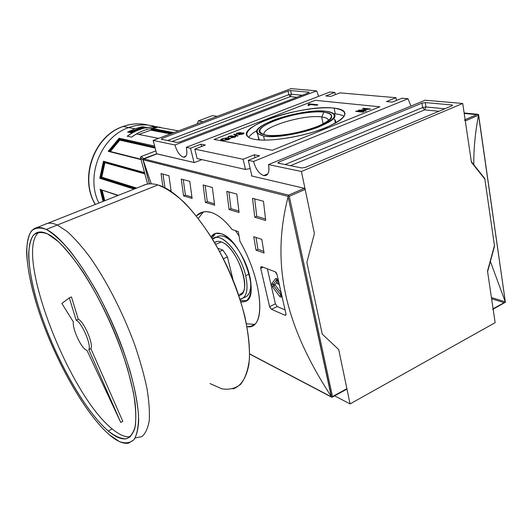 <?xml version="1.0" encoding="UTF-8"?>
<svg xmlns="http://www.w3.org/2000/svg" width="532" height="532" viewBox="0 0 532 532"><rect width="100%" height="100%" fill="white"/><g stroke="black" fill="none" stroke-linecap="round" stroke-linejoin="round"><path stroke-width="0.8" d="M264.244 134.742C260.062 127.547 303.659 114.161 321.7 116.947C324.853 117.339 326.941 118.091 327.971 119.188L328.577 120.638C328.444 118.749 326.149 117.519 321.7 116.947C303.659 114.161 260.062 127.547 264.244 134.742M323.955 112.139C335.778 114.367 333.624 119.155 317.498 126.496C301.657 132.92 276.806 136.983 265.887 135.075L262.788 134.317C244.407 128.491 300.208 108.641 323.955 112.139C329.335 112.797 331.908 114.294 331.682 116.628C332.267 124.927 283.19 138.746 265.887 135.075C255.613 132.262 258.525 127.421 274.638 120.558C289.714 114.666 312.244 110.762 323.955 112.139L321.7 116.947L323.097 123.983M326.123 111.288C303.24 107.976 248.65 125.452 257.501 133.539L263.579 135.986C284.786 140.515 344.098 121.702 333.81 113.948C332.547 112.624 329.986 111.733 326.123 111.288C338.917 113.662 336.63 118.816 319.267 126.742C302.169 133.685 275.303 138.067 263.579 135.986C252.574 132.927 255.746 127.713 273.096 120.345C289.302 114.021 313.481 109.825 326.123 111.288M259.443 139.943L258.791 139.351L258.2 136.677L259.443 139.943M330.904 117.718L331.243 117.818L330.904 117.718M334.941 119.793L335.147 123.384C336.244 121.356 335.599 119.747 333.205 118.556M335.266 113.848L333.531 113.675L335.266 113.848C339.29 114.32 342.249 115.171 344.151 116.408C342.249 115.171 339.29 114.32 335.266 113.848L334.156 108.116C339.197 108.668 342.535 109.805 344.177 111.52C347.396 117.12 337.68 123.796 315.024 131.55C293.651 138.307 267.297 141.638 254.914 139.404C251.217 138.746 248.737 137.728 247.473 136.345C236.501 126.024 304.929 104.112 334.156 108.116C350.654 111.008 347.915 117.525 325.93 127.667C304.111 136.578 269.591 142.157 254.914 139.404C239.905 136.791 246.835 127.434 267.403 119.554C287.792 111.634 318.003 106.36 334.156 108.116M248.703 137.349C250.087 135.181 252.88 132.894 257.082 130.5C252.88 132.894 250.087 135.181 248.703 137.349M356.593 111.015L363.755 111.8L362.877 112.159L355.722 111.368L356.593 111.015L355.722 111.368L362.877 112.159L363.755 111.8L356.593 111.015L356.679 111.474L356.593 111.015M242.871 134.064L238.821 134.649L238.256 134.436L238.655 133.891L235.982 133.938L237.013 133.086L240.511 132.541L240.896 132.687L240.597 133.14L243.949 133.113L242.871 134.064C244.208 133.459 244.368 133.073 243.363 132.894L240.597 133.14L240.511 132.541L237.013 133.086L236.441 134.117L238.655 133.891L238.828 134.649L242.871 134.064M235.157 136.052L235.729 136.278L234.619 137.283L230.782 137.861L233.987 137.15L234.645 136.564L234.24 136.405L231.327 136.977L230.768 136.824L231.38 136.099L227.842 137.136L228.807 136.272L232.265 135.74L232.437 136.312L235.157 136.052L232.437 136.312L232.265 135.74L228.807 136.272L228.188 137.329L229.492 136.372L231.38 136.099L230.768 136.824L234.24 136.405L233.987 137.15L230.782 137.861L234.619 137.283C235.989 136.657 236.161 136.245 235.157 136.052L235.357 136.93L235.157 136.052M229.186 138.679L228.102 138.48L225.388 139.165L228.361 138.007L230.476 138.387L228.388 139.71L221.817 140.608L220.74 140.162L222.496 138.679L227.091 137.841L223.127 138.799L221.824 139.896L222.708 140.249L227.656 139.617L229.186 138.679L227.656 139.617L222.708 140.249L221.857 139.929L223.127 138.799L227.091 137.841L222.496 138.679C220.295 139.683 220.068 140.328 221.817 140.608L228.388 139.71L230.476 138.387L228.361 138.007L225.388 139.165L228.102 138.48L229.186 138.679L229.325 139.284L229.186 138.679M234.346 134.124L238.057 135.899L237.345 136.179L233.641 134.397L234.346 134.124L233.641 134.397L237.345 136.179L238.057 135.899L234.346 134.124L234.506 134.809L234.346 134.124M308.467 104.146L309.212 103.853L317.917 104.784L316.746 105.243L309.95 104.511L309.039 105.496L308.015 105.383L308.467 104.146L308.015 105.383L309.039 105.496L309.95 104.511L316.746 105.243L317.917 104.784L309.212 103.853L308.467 104.146M360.703 110.184L366.275 110.789L365.404 111.141L358.229 110.363L368.144 109.206L362.578 108.621L363.442 108.269L370.644 109.027L360.703 110.184L370.644 109.027L363.442 108.269L362.578 108.621L368.144 109.206L358.229 110.363L365.404 111.141L366.275 110.789L360.703 110.184L360.782 110.636L360.703 110.184M325.764 95.953L334.881 92.428L335.313 94.649L334.881 92.428L325.764 95.953L330.758 96.412L339.915 92.861L396.014 97.702L396.48 100.435L396.014 97.702L386.425 101.565L396.014 97.702L339.915 92.861L330.758 96.412L325.764 95.953M263.746 175.58C268.135 175.886 269.717 172.222 268.494 164.588L301.411 171.497L268.494 164.588L425.168 100.215L268.494 164.588C269.611 170.652 268.693 174.303 265.741 175.553L263.746 175.58C259.084 173.804 255.693 169.096 253.565 161.455L408.024 98.739L410.963 106.054L408.024 98.739L401.973 98.214L392.337 102.111L386.425 101.565L392.337 102.111L401.973 98.214L408.024 98.739L253.565 161.455L248.304 160.358L253.565 161.455C255.693 169.096 259.084 173.804 263.746 175.58L267.842 173.878M259.556 155.81L248.304 160.358L251.875 176.032L248.304 160.358L259.556 155.81L254.323 154.765L243.137 159.274L245.478 169.462L243.137 159.274L194.812 149.133L243.137 159.274L254.323 154.765L254.974 157.658L254.323 154.765L259.556 155.81M205.365 145.043L194.812 149.133L197.126 158.549L245.478 169.462L250.166 168.538L245.478 169.462L197.126 158.549L194.812 149.133L205.365 145.043L201.003 144.179L205.365 145.043M201.003 144.179L190.509 148.235L194.034 162.493L190.509 148.235L186.267 147.344L190.509 148.235L201.003 144.179L201.568 146.513L201.003 144.179M183.307 157.166C186.599 157.312 187.59 154.034 186.267 147.344L329.926 92.003L334.881 92.428L329.926 92.003L186.267 147.344C187.45 152.844 186.898 156.115 184.604 157.159L183.307 157.166C179.723 155.73 176.937 151.66 174.942 144.97L153.163 140.401L174.942 144.97L316.64 90.852L318.661 96.339L316.64 90.852L290.997 88.638L316.64 90.852L174.942 144.97C176.937 151.66 179.723 155.73 183.307 157.166L185.934 156.142M328.743 120.505L329.694 119.434M153.163 140.401L156.674 153.921L153.163 140.401L290.997 88.638L153.163 140.401M334.681 395.881L350.089 403.914L495.139 322.671L350.089 403.914L334.681 395.881M346.465 389.191L346.897 388.666L338.698 349.531L322.259 334.123L306.878 262.422L314.399 233.482L305.168 189.425L304.351 188.315L251.483 175.939L304.351 188.315L305.168 189.425L314.399 233.482L301.411 171.497L462.727 103.461L301.411 171.497L314.399 233.482L306.878 262.422L322.259 334.123L338.698 349.531L350.089 403.914L338.698 349.531L322.259 334.123L306.878 262.422L314.399 233.482L306.878 262.422L322.259 334.123L338.698 349.531L346.897 388.666L346.738 389.238L332.128 397.191M425.168 100.215L462.727 103.461L471.325 161.615L462.727 103.461L425.168 100.215M301.797 167.972L278.289 163.164L301.797 167.972L305.361 167.42L451.828 105.841L305.361 167.42L301.797 167.972M451.828 105.841L452.493 105.163L451.834 104.957L425.248 102.583L451.834 104.957L451.961 105.782L451.834 104.957L452.546 105.283L451.828 105.841M425.248 102.583L421.942 103.142L278.861 162.06L421.942 103.142L422.654 107.524L285.066 164.548L422.654 107.524L425.952 106.979L422.654 107.524L424.609 109.871L438.887 111.281L424.609 109.871L422.654 107.524L421.942 103.142L425.248 102.583L425.952 106.979L424.609 109.871L425.952 106.979L425.248 102.583M278.861 162.06L277.89 162.992L278.289 163.164L278.861 162.06L279.134 163.337L278.861 162.06M290.632 90.566L308.799 92.189L290.632 90.566L288.012 91.039L162.06 138.42L288.012 91.039L288.776 94.689L167.56 140.541L288.776 94.689L291.39 94.224L290.632 90.566L288.012 91.039L288.776 94.689L290.253 96.625L172.109 141.472L290.253 96.625L291.39 94.224L288.776 94.689L290.253 96.625L296.896 97.276L290.253 96.625L291.39 94.224L290.632 90.566M162.06 138.42L161.282 139.258L176.883 142.45L161.282 139.258L162.06 138.42L162.333 139.477L162.06 138.42M176.883 142.45L179.656 141.978L308.427 92.881L179.656 141.978L176.883 142.45M308.427 92.881L309.165 92.302L308.427 92.881M484.785 178.526L471.325 161.615L484.785 178.526L494.441 245.598L484.785 178.526M487.512 271.094L494.441 245.598L487.512 271.094L495.139 322.671L487.512 271.094M211.949 238.15L215.606 233.368L211.949 238.15M330.212 118.703L330.286 119.088L330.212 118.703M244.574 301.604C262.077 298.937 241.674 238.994 221.192 233.754C230.968 236.953 243.869 254.855 248.856 272.65C253.95 290.472 249.967 303.473 240.823 301.79L244.574 301.604L246.369 300.746L240.371 300.347L246.416 300.733M215.014 237.691C223.773 234.133 241.182 255.26 245.691 275.729C240.67 252.673 220.015 230.536 212.534 239.101L218.665 236.095C223.134 234.984 228.428 237.791 234.532 244.52C226.898 236.294 220.8 233.934 216.231 237.458M243.716 297.554C249.395 296.41 251.609 290.239 250.353 279.041C251.563 289.408 249.708 295.499 244.793 297.328L240.032 299.27C246.682 297.76 248.564 289.907 245.691 275.729C248.431 288.903 246.934 296.67 241.182 299.037M221.139 241.894C218.592 241.003 216.477 241.196 214.788 242.466C216.477 241.196 218.592 241.003 221.139 241.894C237.598 246.409 253.365 294.462 238.895 295.353L242.798 292.487C250.319 282.565 234.572 245.651 221.226 241.92L215.686 244.407M277.219 306.518L284.926 309.824L277.219 306.518L271.486 309.311L285.079 315.257L271.486 309.311L269.611 306.665L260.72 268.361L269.611 306.665L275.403 303.852L277.219 306.518L275.403 303.852L267.357 268.833L275.403 303.852L269.611 306.665L269.764 307.137L271.486 309.311L277.219 306.518M228.487 138.553L228.361 138.007L228.487 138.553M221.472 140.534L221.917 140.282L221.472 140.534M222.582 139.032L222.496 138.679L222.582 139.032M222.03 140.648L221.857 139.929L222.03 140.648M222.815 140.721L222.708 140.249L222.815 140.721M231.713 137.888L231.62 137.489L231.713 137.888M228.913 136.731L228.807 136.272L228.913 136.731M232.451 136.544L232.265 135.74L232.451 136.544M237.106 133.512L237.013 133.086L237.106 133.512M240.644 133.106L240.511 132.541L240.644 133.106M243.556 133.751L243.363 132.894L243.556 133.751M237.684 133.193L237.345 133.765L239.892 132.993L237.684 133.193L239.633 132.894L239.407 133.865L239.314 133.465L237.345 133.765L237.684 133.193M237.425 134.131L237.345 133.765L237.425 134.131M239.945 133.585L239.314 134.137L239.713 134.29L242.206 133.951L242.858 133.392L239.945 133.585L242.446 133.239L242.279 134.277L239.713 134.29L239.945 133.585M239.806 134.702L239.713 134.29L239.806 134.702M309.451 105.037L309.212 103.853L309.584 105.05L308.786 105.296L309.451 105.037M308.706 105.329L308.646 104.605M359.246 110.47L359.16 109.991L359.246 110.47M363.522 108.721L363.442 108.269L363.522 108.721M156.84 153.888L194.353 162.573L156.9 153.834M201.847 159.613L194.353 162.573L201.847 159.613M275.21 271.786L261.604 266.672L275.21 271.786L277.039 274.545L285.923 313.747L277.039 274.545L276.175 272.597L275.21 271.786M331.975 397.338L249.648 353.893L331.522 396.919L288.111 196.827C270.356 265.355 286.03 327.207 331.276 396.5L288.111 196.827L288.457 195.843L289.295 196.281L332.5 396.599L346.897 388.666L332.5 396.599L331.975 397.338L331.276 396.5C286.03 327.207 270.356 265.355 288.111 196.827L288.184 196.375L143.075 159.773L151.294 183.839L143.194 160.165L149.479 183.866L143.028 159.294L157 153.828L143.76 158.902L143.028 159.294L143.075 159.773L288.184 196.375L288.557 195.131L143.76 158.902L288.557 195.131L288.457 195.843L289.295 196.281L305.168 189.425L289.295 196.281L332.5 396.599L332.054 397.324M264.065 253.039L256.038 250.206L253.764 236.7L261.797 239.367L264.065 253.039L256.038 250.206L253.764 236.7L261.797 239.367L264.065 253.039M238.303 231.573L239.985 241.442C260.613 276.76 266.692 324.041 250.778 326.302L247.034 326.701C266.938 330.345 262.529 280.125 239.985 241.442L238.303 231.573L232.052 229.498L238.303 231.573M196.368 215.906L202.911 212.022L206.596 211.643L211.284 212.474C218.027 214.669 224.95 220.341 232.052 229.498C224.95 220.341 218.027 214.669 211.284 212.474C205.226 210.705 200.251 211.849 196.368 215.906M265.681 220.494L254.762 217.222L252.534 198.303L263.473 201.256L265.681 220.494L254.762 217.222L252.534 198.303L263.473 201.256L265.681 220.494M239.081 212.521L229.059 209.522L226.785 191.354L236.82 194.06L239.081 212.521L229.059 209.522L226.785 191.354L236.82 194.06L239.081 212.521M162.898 186.805L161.03 173.598L168.937 175.733L171.164 191.507L168.937 175.733L161.03 173.598L162.898 186.805M192.105 198.443L183.58 195.889L181.252 179.058L189.784 181.359L192.105 198.443L183.58 195.889L181.252 179.058L189.784 181.359L192.105 198.443M214.642 205.199L205.412 202.433L203.104 184.956L212.341 187.45L214.642 205.199L205.412 202.433L203.104 184.956L212.341 187.45L214.642 205.199M260.72 268.361L261.159 266.638L261.604 266.672L260.733 267.104L260.72 268.361L263.134 267.244L260.72 268.361M285.923 313.747L285.598 315.316L285.079 315.257L285.957 314.937L285.923 313.747M246.476 323.815L254.449 324.327L246.476 323.815M235.423 230.615L239.021 235.876L235.423 230.615M205.159 185.515L207.287 201.648L205.412 202.433L207.287 201.648L214.436 203.776L207.287 201.648L205.159 185.515M183.254 179.597L185.402 195.144L183.58 195.889L185.402 195.144L191.906 197.073L185.402 195.144L183.254 179.597M162.985 174.124L164.933 187.789L162.985 174.124M169.489 190.409L171.065 190.882L169.489 190.409M228.893 191.919L230.994 208.697L229.059 209.522L230.994 208.697L238.881 211.044L230.994 208.697L228.893 191.919M254.695 198.888L256.757 216.358L254.762 217.222L256.757 216.358L265.488 218.951L256.757 216.358L254.695 198.888M255.978 237.438L257.98 249.328L256.038 250.206L257.98 249.328L263.772 251.35L257.98 249.328L255.978 237.438M203.41 211.909L198.323 218.379L203.41 211.909M221.192 233.754L215.48 233.402L211.157 236.873C213.392 233.362 216.737 232.318 221.192 233.754M465.307 120.924L478.374 115.278L465.307 120.924L464.483 119.946L465.307 120.924L471.425 162.267L484.878 179.164L494.527 246.203L487.598 271.692L493.084 308.779L492.526 309.345M492.845 309.351L493.084 308.779L505.087 302.163L493.084 308.779M504.895 300.819L490.238 261.059L504.895 300.819M473.773 164.694C473.699 148.421 475.256 132.109 478.441 115.75C475.256 132.109 473.699 148.421 473.773 164.694M478.541 115.231L505.4 302.402L478.554 114.473L477.477 114.34L465.128 119.673L477.477 114.34L478.567 114.686M504.462 302.761L493.144 309.185M143.707 158.689L156.627 153.741L143.707 158.689L141.273 156.481L155.896 150.902L141.273 156.481L140.574 157.711L141.273 156.481L143.707 158.689M143.035 159.553L143.055 159.986L143.035 159.553M141.146 156.488L141.173 156.481C140.455 157.179 140.249 157.592 140.568 157.705L143.055 159.986L149.392 183.873L143.055 159.986L140.574 157.711L147.583 184.079L140.568 157.705L147.583 184.079M152.391 126.935L147.012 127.567L152.391 126.935C143.44 127.467 135.055 130.559 127.234 136.212L131.55 137.13L136.405 133.958L131.55 137.13C139.424 131.424 147.869 128.298 156.874 127.76L152.391 126.935C143.44 127.467 135.055 130.559 127.234 136.212L131.55 137.13L127.234 136.212L132.056 133.073L127.234 136.212L131.55 137.13C139.424 131.424 147.869 128.298 156.874 127.76L151.46 128.398L156.874 127.76L152.391 126.935M151.46 128.398L151.095 129.037L172.621 133.093L151.095 129.037L151.221 129.522L171.763 133.412L151.221 129.522L151.46 128.398L173.931 132.601L151.46 128.398M150.922 130.147L151.221 129.522L150.922 130.147L138.952 134.37L150.922 130.147L170.519 133.884M146.646 128.199L147.012 127.567L142.297 126.909L142.263 127.301L142.423 126.709L147.012 127.567L146.646 128.199M142.277 127.374L145.209 127.926L142.277 127.374L142.403 127.853L144.139 128.185L142.403 127.853L142.277 127.374M142.297 128.498L142.403 127.853L142.27 128.525L130.513 132.654L142.676 128.571M158.576 138.367L136.937 134.064M128.032 132.149L132.189 132.993M119.6 139.364L119.095 138.24L154.632 146.061L119.088 138.24L119.221 138.972L109.073 151.188L119.221 138.972L154.932 147.211L119.6 139.364M100.541 177.868L101.06 177.961L104.465 162.08L101.06 177.961L100.541 177.868L135.055 188.72L100.541 177.868M103.973 161.941L103.447 161.236L144.531 172.614L103.447 161.236L103.893 161.921L100.468 177.861L99.79 178.273L100.468 177.861L103.893 161.921L144.704 173.266L103.893 161.921M178.493 130.885L152.112 126.077L178.499 130.885L152.112 126.077L160.498 127.361M119.78 140.142L119.64 139.411L109.678 151.341L119.64 139.411L119.78 140.142L110.343 151.507L119.78 140.142L155.151 148.062L119.78 140.142M108.235 151.314L108.954 151.161L108.235 151.314L119.095 138.24L108.235 151.314L141.08 159.627L108.235 151.314M101.798 176.883L104.924 162.719L144.864 173.871L104.93 162.726L104.585 162.114L104.924 162.719L101.772 177.183M100.608 189.618L118.31 195.35L100.608 189.618M223.413 258.732L227.457 256.916L233.122 280.198L227.457 256.916L222.855 250.087L227.457 256.916L223.413 258.732M222.855 250.087L219.656 251.51L222.855 250.087L217.854 248.225L222.855 250.087M85.645 349.777L87.029 350.462L85.645 349.777C80.266 346.352 72.146 327.918 73.389 321.96C72.146 327.918 80.266 346.352 85.645 349.777M73.389 321.96L61.838 303.433L69.32 297.88L71.461 296.949L78.284 319.26L71.461 296.949L69.32 297.88L61.838 303.433L73.389 321.96M120.751 422.421L122.819 421.371L90.886 348.626C93.772 344.31 83.956 321.454 78.284 319.26L76.169 320.204L78.284 319.26C83.956 321.454 93.772 344.31 90.886 348.626L122.819 421.371L120.751 422.421L87.029 350.462L120.751 422.421L88.791 349.597L90.886 348.626L88.791 349.597C91.644 345.295 81.822 322.412 76.169 320.204L69.32 297.88L76.169 320.204C81.822 322.412 91.644 345.295 88.791 349.597L120.751 422.421M46.264 229.445C53.227 233.501 61.067 240.544 69.778 250.579C78.809 262.236 87.92 276.121 97.097 292.228C110.915 318.289 121.928 344.656 130.141 371.323C134.636 387.941 137.436 402.524 138.539 415.08C138.646 426.099 137.183 434.245 134.144 439.505C130.32 443.043 125.406 443.728 119.401 441.573L109.426 434.863C86.397 414.913 58.307 365.963 41.702 319.666C25.077 273.455 21.074 231.779 36.568 227.709C39.295 227.084 42.527 227.663 46.264 229.445C65.868 238.156 100.023 288.836 120.857 343.825C132.348 374.555 138.659 402.638 138.659 421.045C138.16 429.437 136.558 435.715 133.838 439.884L128.485 443.163C123.278 444.04 116.92 441.274 109.426 434.863C84.302 413.085 53.446 357.105 37.619 307.629C30.996 286.256 27.325 267.829 26.613 252.354C26.813 243.091 28.369 236.015 31.275 231.127C34.979 227.709 39.973 227.151 46.264 229.445L57.323 225.036C52.203 222.742 48 222.556 44.721 224.484M108.235 430.98C84.156 410.278 54.37 356.327 39.155 308.693C32.791 288.118 29.287 270.416 28.642 255.599C28.861 246.742 30.384 239.999 33.21 235.377C36.788 232.171 41.602 231.699 47.654 233.967C66.533 242.565 99.178 291.204 119.048 343.725C127.268 366.096 132.628 385.853 135.115 402.99C136.152 413.384 136.039 421.896 134.769 428.539C132.887 433.999 130.067 437.417 126.31 438.774C121.369 439.618 115.344 437.018 108.235 430.98C86.197 412.041 59.145 365.019 43.159 320.483C27.145 276.015 23.355 236.075 38.191 232.218C40.844 231.613 44.003 232.191 47.654 233.967L58.128 241.435C65.995 249.122 74.347 259.403 83.178 272.271C100.934 299.815 117.951 336.882 127.826 369.727L133.419 392.51C135.667 406.116 136.298 417.281 135.314 426.006C133.452 433.115 130.287 437.397 125.811 438.86C120.737 438.74 114.879 436.114 108.235 430.98L112.225 428.952C67.897 393.707 13.466 250.552 39.162 232.052C13.466 250.552 67.897 393.707 112.225 428.952C119.394 434.957 125.486 437.517 130.486 436.632L130.46 436.632C125.459 437.51 119.381 434.95 112.225 428.952M36.568 227.709L145.821 184.464C149.386 183.48 153.429 183.64 157.938 184.943C181.711 191.174 217.887 237.319 236.707 289.548C247.048 318.781 251.257 346.152 248.816 364.819C246.263 378.033 241.009 386.066 233.049 388.932M197.379 123.796L198.29 120.924L212.421 115.637L198.29 120.924L203.031 121.675L198.29 120.924L197.379 123.796M217.236 116.335L212.421 115.637L217.236 116.335M278.702 284.075L277.398 283.802M277.471 279.752L276.64 280.49L277.897 280.617M136.092 188.315L101.738 177.555L101.113 177.994L101.479 177.09L136.677 188.082M264.49 140.122L263.579 135.986M278.249 280.55L278.189 281.149L276.334 278.455L277.225 279.167M245.691 275.729L249.242 274.08M272.284 150.263L214.07 139.437L315.257 100.315L379.828 106.799L272.284 150.263M276.334 278.455L275.569 278.622L277.026 279.214L275.569 278.622L271.812 283.702L273.388 284.241L277.079 279.267L273.388 284.241L273.761 285.87L273.388 284.241L274.958 284.773L273.761 285.87L281.315 295.632L273.761 285.87L272.564 286.961L271.812 283.702L274.958 284.773L276.992 282.046L274.958 284.773L280.537 292.154L274.958 284.773L272.564 286.961L279.593 296.297L281.175 294.981L279.593 296.297C280.982 297.694 281.608 297.454 281.461 295.579L280.657 291.775L281.461 295.579C281.608 297.454 280.982 297.694 279.593 296.297L272.564 286.961L271.812 283.702L275.569 278.622L276.334 278.455L278.189 281.149L279.194 285.052L277.977 280.876M290.552 165.671L424.609 109.871L290.552 165.671M444.858 108.767L425.952 106.979L444.858 108.767M302.216 95.248L291.39 94.224L302.216 95.248M304.351 188.315L288.557 195.131L304.351 188.315M505.034 301.777L491.422 297.548M464.203 113.436L476.725 114.659L464.203 113.436M504.163 302.668L491.601 298.751L504.163 302.668M345.082 113.409L344.523 113.343M464.143 113.037L477.477 114.34L464.143 113.037M478.554 114.473L505.36 302.156M122.899 126.53L123.211 126.503C131.657 123.517 140.016 123.058 148.295 125.126C140.016 123.058 131.657 123.517 123.211 126.503L128.717 127.574C137.342 124.515 145.874 124.069 154.3 126.244M135.274 188.634L101.24 177.941L101.632 177.695M98.859 203.051C85.293 176.172 100.967 136.644 128.717 127.574L134.849 128.764L142.423 126.709L134.849 128.764L127.574 132.155L134.849 128.764M103.055 201.389L100.096 189.173L103.055 201.389M134.084 189.106L99.79 178.273L103.447 161.236L99.79 178.273L134.084 189.106M170.466 133.904L150.862 130.16L170.466 133.904M142.616 128.591L142.27 128.525L142.616 128.591M123.211 126.503C94.33 135.806 79.255 178.034 95.381 204.428C79.255 178.034 94.33 135.806 123.211 126.503M142.263 127.301L128.618 132.269L142.263 127.301M129.569 132.461L142.416 127.926L129.569 132.461M102.124 190.13L104.777 200.71L102.124 190.13M100.807 189.685L103.627 201.163L100.807 189.685M104.199 200.936L101.446 189.904L104.199 200.936M135.175 437.962L141.811 436.626C145.409 433.647 147.876 428.38 149.206 420.819C149.805 411.981 149.066 401.208 146.978 388.5C144.112 374.88 140.002 360.237 134.643 344.57C123.018 312.849 106.466 280.63 90.061 257.355C81.935 246.516 74.261 237.864 67.045 231.407L57.323 225.036L157.938 184.943C151.886 183.221 146.706 183.513 142.396 185.814M210.027 383.565L221.764 388.786C229.079 390.009 235.383 388.506 240.677 384.284C245.199 378.438 248.131 369.94 249.455 358.794C249.727 346.252 248.151 331.948 244.707 315.862C237.95 290.226 227.623 265.308 213.738 241.102C204.341 226.206 194.725 213.525 184.89 203.044C175.221 194.14 166.237 188.109 157.938 184.943M155.883 150.869L141.073 156.568M328.297 120.85L327.971 119.188M329.208 120.126L331.682 116.628M257.501 133.539L258.791 139.351M344.177 111.52L344.856 115.065M276.919 279.134L278.01 281.016L279.2 285.099M277.425 283.948L276.64 280.49M280.537 291.237L281.242 296.164L281.488 295.686M221.824 139.896L222.004 140.641M234.678 136.704L234.792 137.209M231.686 136.285L231.792 136.757M237.099 133.665L237.206 134.144M239.919 133.093L240.025 133.559M239.314 134.137L239.44 134.702M242.885 133.525L242.998 134.017M253.811 324.839L250.871 326.276M249.641 354.046L331.895 397.291M143.514 158.962L156.92 153.828M149.472 183.866L143.175 160.112M464.137 112.964L477.936 114.314M505.347 302.103L478.567 114.646M95.268 204.474C78.955 178.027 93.905 135.899 122.952 126.516C129.755 124.082 136.604 123.311 143.487 124.202M101.113 177.994L135.135 188.694M108.954 151.161L140.973 159.234M117.924 195.503L100.515 189.585M214.602 242.545L217.136 241.435M238.768 295.42L241.335 294.203M126.31 438.774L130.46 436.632"/></g></svg>
